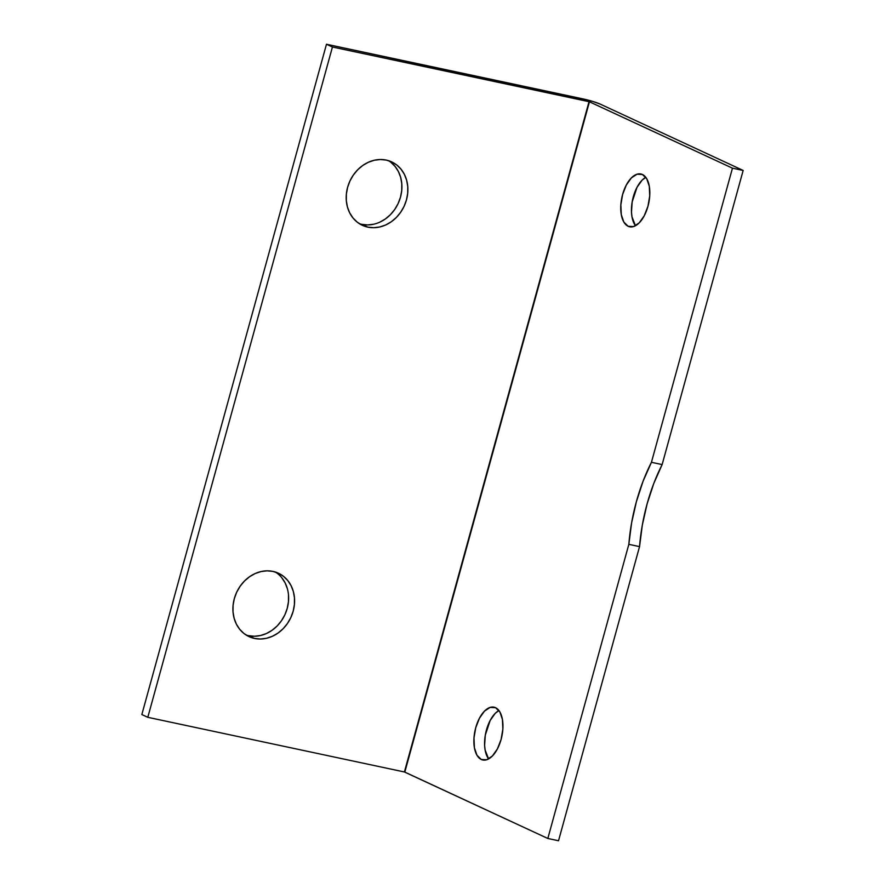 <?xml version="1.0" encoding="UTF-8"?>
<svg xmlns="http://www.w3.org/2000/svg" width="885" height="885" viewBox="0 0 885 885"><rect width="100%" height="100%" fill="white"/><g stroke="black" fill="none" stroke-linecap="round" stroke-linejoin="round"><path stroke-width="1.33" d="M481.285 759.485A26.992 13.717 102 0 1 475.345 729.207A26.992 13.717 102 0 1 494.04 707.181A26.992 13.717 102 0 1 495.545 707.69L490.157 707.403L484.493 711.109L479.438 718.233L475.743 727.702L473.973 738.057L474.404 747.736L476.971 755.259L481.285 759.485L486.673 759.761L492.337 756.056L497.392 748.931L501.087 739.462L502.857 729.107L502.426 719.428L499.859 711.905L495.545 707.69A26.992 13.717 102 0 1 501.485 737.957A26.992 13.717 102 0 1 482.79 759.983A26.992 13.717 102 0 1 481.285 759.485L484.372 760.138L481.285 759.485M498.93 710.511A26.992 13.717 -78 0 0 485.71 733.001A26.992 13.717 -78 0 0 488.608 758.932L485.113 750.015L484.615 745.358L485.29 735.147L490.135 720.512L495.202 713.387L498.93 710.511M628.151 226.294A26.992 13.717 102 0 1 622.21 196.016A26.992 13.717 102 0 1 640.906 173.991A26.992 13.717 102 0 1 642.41 174.489A26.992 13.717 102 0 1 648.351 204.767A26.992 13.717 102 0 1 629.655 226.792A26.992 13.717 102 0 1 628.151 226.294L633.538 226.571L639.202 222.865L644.258 215.741L647.953 206.271L649.723 195.917L649.291 186.237L646.725 178.715L642.41 174.489L637.023 174.212L631.359 177.918L626.303 185.042L622.609 194.512L620.839 204.866L621.27 214.546L623.836 222.069L628.151 226.294M645.796 177.321A26.992 13.717 -78 0 0 632.576 199.811A26.992 13.717 -78 0 0 635.474 225.741L631.978 216.825L631.481 212.168L632.156 201.957L637.001 187.321L642.067 180.197L645.796 177.321M246.141 635.043A34.935 29.891 114.9 0 0 248.552 635.673L254.515 638.439A34.935 29.891 -65.1 0 1 249.039 636.614A34.935 29.891 -65.1 0 1 235.344 595.45A34.935 29.891 -65.1 0 1 272.978 571.411A34.935 29.891 -65.1 0 1 278.454 573.237A34.935 29.891 -65.1 0 1 292.15 614.4A34.935 29.891 -65.1 0 1 254.515 638.439L248.552 635.673A34.935 29.891 114.9 0 0 285.479 613.416A34.935 29.891 114.9 0 0 275.379 572.042M359.443 223.717A34.935 29.891 114.9 0 0 361.843 224.347L367.806 227.124A34.935 29.891 -65.1 0 1 362.33 225.299A34.935 29.891 -65.1 0 1 348.635 184.135A34.935 29.891 -65.1 0 1 386.269 160.085A34.935 29.891 -65.1 0 1 391.745 161.922A34.935 29.891 -65.1 0 1 405.441 203.074A34.935 29.891 -65.1 0 1 367.806 227.124L361.843 224.347A34.935 29.891 114.9 0 0 398.77 202.101A34.935 29.891 114.9 0 0 388.67 160.727M332.439 47.016L589.034 101.675L404.401 771.974L147.806 717.315L332.439 47.016L147.806 717.315L141.843 714.549L326.476 44.25L141.843 714.549L147.806 717.315L404.401 771.974L589.034 101.675L404.401 771.974L547.826 838.471L558.524 840.75L547.826 838.471L628.837 544.341L639.545 546.62L558.524 840.75L639.545 546.62L628.837 544.341A119.099 60.501 102 0 1 651.437 462.302L662.135 464.581A119.099 60.501 -78 0 0 639.545 546.62L642.311 525.17L647.112 503.875L653.794 483.442L662.135 464.581L651.437 462.302L732.459 168.172L743.157 170.451L600.152 104.076L592.607 101.388L326.476 44.25L332.439 47.016L589.266 101.731L732.459 168.172L743.157 170.451L662.135 464.581L743.157 170.451L600.152 104.076A13.021 1.294 -164.6 0 0 583.06 98.91L326.476 44.25L332.439 47.016M272.978 571.411L267.06 570.836L261.009 571.566L255.068 573.58L249.459 576.799L244.404 581.091L240.089 586.312L236.682 592.242L234.315 598.658L233.076 605.318L233.02 611.955L234.149 618.327L236.406 624.19L239.713 629.312L243.95 633.494L248.95 636.569L254.515 638.439L260.433 639.014L266.474 638.284L272.414 636.271L278.023 633.052L283.089 628.759L287.404 623.538L290.811 617.608L293.178 611.192L294.406 604.532L294.473 597.895L293.344 591.523L291.088 585.66L287.769 580.538L283.532 576.356L278.543 573.281L272.978 571.411M386.269 160.085L380.351 159.51L374.311 160.24L368.359 162.254L362.762 165.473L357.695 169.776L353.38 174.987L349.973 180.916L347.606 187.332L346.378 193.992L346.312 200.641L347.44 207.013L349.697 212.876L353.015 217.987L357.252 222.168L362.242 225.255L367.806 227.124L373.724 227.699L379.776 226.969L385.716 224.956L391.325 221.737L396.38 217.433L400.695 212.223L404.102 206.293L406.469 199.877L407.708 193.218L407.764 186.569L406.635 180.197L404.379 174.345L401.071 169.223L396.834 165.041L391.834 161.955L386.269 160.085M281.806 577.772L285.114 582.894L287.382 588.746M288.499 595.118L288.444 601.767L287.216 608.426L284.848 614.843L281.441 620.772L277.127 625.994L272.06 630.286L266.451 633.505L260.511 635.519L254.471 636.249L248.552 635.673M390.871 162.276L395.097 166.457L398.416 171.568L400.673 177.431L401.801 183.803L401.746 190.452L400.507 197.112L398.139 203.528L394.732 209.457L390.418 214.668L385.362 218.971L379.753 222.19M373.813 224.204L367.762 224.934L361.843 224.347M628.837 544.341L547.826 838.471L404.81 772.096L589.443 101.797L732.459 168.172L651.437 462.302L643.096 481.163L636.415 501.596L631.602 522.891L628.837 544.341"/></g></svg>
